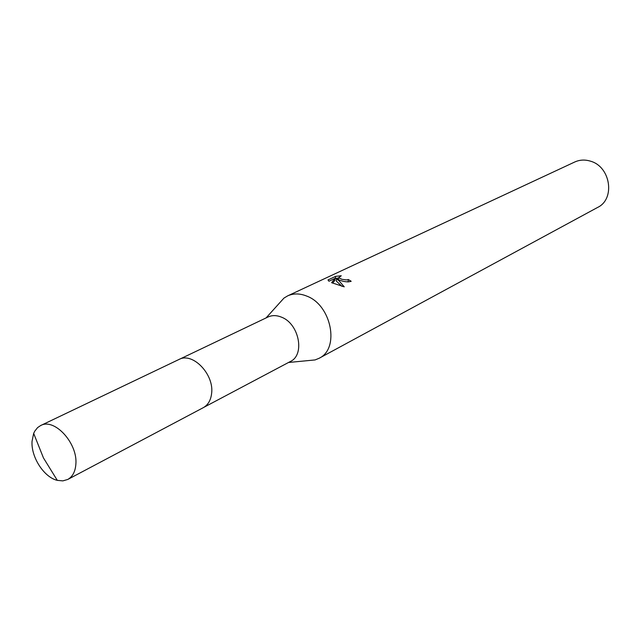 <?xml version="1.0" encoding="UTF-8"?>
<svg xmlns="http://www.w3.org/2000/svg" width="641" height="641" viewBox="0 0 641 641"><rect width="100%" height="100%" fill="white"/><g stroke="black" fill="none" stroke-linecap="round" stroke-linejoin="round"><path stroke-width="0.96" d="M203.958 407.283L290.365 361.5C305.196 354.898 299.115 323.729 281.551 317.191C276.648 315.172 272.121 315.108 267.978 317.015L179.72 359.144M307.127 360.699L315.084 359.93L319.058 358.303C340.002 348.768 331.533 305.004 306.654 296.054C299.804 293.314 293.466 293.257 287.633 295.878L283.955 298.097L278.603 304.034M339.866 280.277L336.581 278.955L338.953 280.71L344.241 286.839L331.589 282.681L335.155 278.322L328.937 281.247L328 279.941L335.636 276.359L341.26 275.758L338.64 277.697L341.901 279.308L346.509 279.933L348.351 279.524L351.196 281.287C348.183 282.232 344.409 281.896 339.866 280.277M319.058 358.303L597.644 207.42C615.456 199.039 610.649 166.7 590.553 161.195C585.017 159.473 579.76 159.737 574.777 161.989L287.633 295.878M348.536 281.872L347.27 281.856M348.047 281.591L348.351 279.524M338.6 277.97L335.115 278.611M335.331 278.506L335.636 276.359M342.07 286.399L336.285 281.03L336.581 278.955M338.304 279.716L338.48 278.795M335.155 278.322L334.858 280.421L332.583 283.13M75.846 464.429C78.042 443.444 54.413 417.612 40.623 425.56L37.595 427.595L34.742 431.193L33.669 433.404L32.05 441.264C30.904 456.993 43.997 477.321 57.305 480.365L62.826 480.886L67.754 479.46C72.553 476.76 75.245 471.744 75.846 464.429M67.754 479.46L203.229 407.7C207.964 405.048 210.745 400.377 211.586 393.67C214.455 374.456 192.604 351.765 178.959 359.481L40.623 425.56M266.071 317.92L283.955 298.097M338.64 277.697L338.344 279.732M288.506 362.486L315.084 359.93M57.305 480.365L43.452 457.914L33.669 433.404"/></g></svg>

